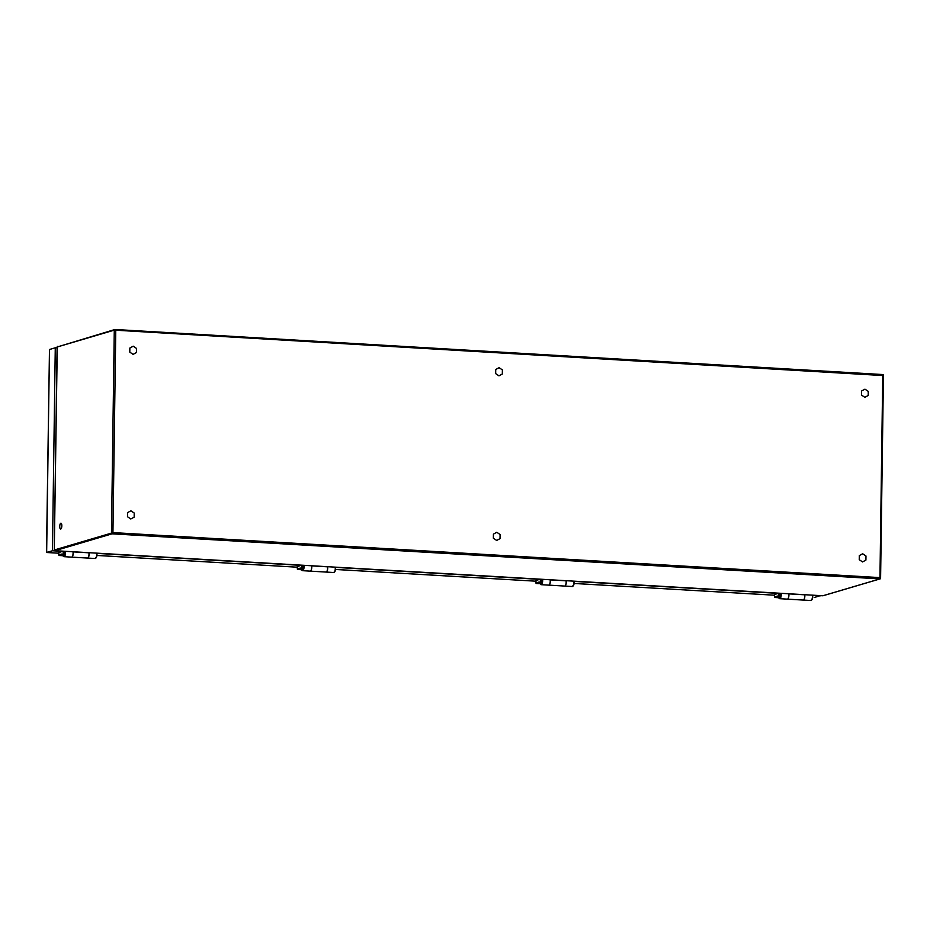 <?xml version="1.0" encoding="UTF-8"?>
<svg xmlns="http://www.w3.org/2000/svg" width="930" height="930" viewBox="0 0 930 930"><rect width="100%" height="100%" fill="white"/><g stroke="black" fill="none" stroke-linecap="round" stroke-linejoin="round"><path stroke-width="1.4" d="M861.54 395.087L861.599 390.995L864.958 389.147L868.26 391.379L868.213 395.471L864.842 397.319L861.54 395.087M788.838 593.77A5.94 2.093 -86.6 0 1 788.849 593.886L804.659 594.805L788.849 593.886A3.604 1.267 93.4 0 1 787.431 599.141L803.241 600.071A3.604 1.267 -86.6 0 0 804.671 594.816L804.659 594.805A5.94 2.093 -86.6 0 0 804.648 594.7M774.504 594.584L777.329 593.631M780.526 593.282A3.139 1.104 93.4 0 1 780.27 597.083A3.139 1.104 93.4 0 1 778.922 597.932L778.677 597.42A5.034 1.767 -86.6 0 0 777.62 596.072A3.313 1.163 -86.6 0 0 777.445 596.084L774.469 596.967L774.504 594.468M779.503 596.862A1.802 0.639 -86.6 0 0 780.165 594.991A1.802 0.639 -86.6 0 0 779.631 593.27A1.802 0.639 -86.6 0 0 778.887 595.037A1.802 0.639 -86.6 0 0 779.421 596.874A1.802 0.639 -86.6 0 0 779.503 596.862M774.446 597.048L777.864 596.56L777.445 596.084M774.83 597.467L778.712 597.723L774.83 597.467L774.411 594.526M804.648 594.712L804.764 594.723A3.604 1.267 93.4 0 1 804.555 598.327A3.604 1.267 93.4 0 1 803.346 600.071A3.604 1.267 93.4 0 1 803.299 600.071M778.805 597.734L779.259 598.374A3.604 1.267 -86.6 0 0 779.735 598.688L787.326 599.129A3.604 1.267 -86.6 0 0 788.535 597.386A3.604 1.267 -86.6 0 0 788.733 593.77M540.935 582.157L540.865 580.041L540.935 582.157M302.355 568.149L302.285 566.045L302.355 568.149M535.924 580.576L538.749 579.623M541.957 579.285A3.139 1.104 93.4 0 1 541.702 583.075A3.139 1.104 93.4 0 1 540.353 583.924L540.109 583.424A5.034 1.767 -86.6 0 0 539.051 582.064A3.313 1.163 -86.6 0 0 538.865 582.087L535.901 582.959L535.936 580.46M540.923 582.854A1.802 0.639 -86.6 0 0 541.586 580.994A1.802 0.639 -86.6 0 0 541.051 579.262A1.802 0.639 -86.6 0 0 540.318 581.029A1.802 0.639 -86.6 0 0 540.841 582.866A1.802 0.639 -86.6 0 0 540.923 582.854M535.866 583.052L539.284 582.564L538.865 582.087M536.261 583.47L540.144 583.715L536.319 583.436M566.091 580.82L550.281 579.89A3.604 1.267 93.4 0 1 548.863 585.133L564.673 586.063A3.604 1.267 -86.6 0 0 566.091 580.82L566.091 580.808A5.94 2.093 -86.6 0 0 566.079 580.704L566.184 580.715A3.604 1.267 93.4 0 1 565.986 584.319A3.604 1.267 93.4 0 1 564.777 586.074A3.604 1.267 93.4 0 1 564.719 586.063M540.225 583.738L540.69 584.365A3.604 1.267 -86.6 0 0 541.167 584.691L548.747 585.133A3.604 1.267 -86.6 0 0 549.956 583.377A3.604 1.267 -86.6 0 0 550.153 579.762M779.514 596.165L779.445 594.049L779.514 596.165M327.511 566.812L311.701 565.882A3.604 1.267 93.4 0 1 310.283 571.136L326.093 572.066A3.604 1.267 -86.6 0 0 327.511 566.812L327.511 566.8A5.94 2.093 -86.6 0 0 327.5 566.696L327.604 566.707A3.604 1.267 93.4 0 1 327.406 570.323A3.604 1.267 93.4 0 1 326.198 572.066A3.604 1.267 93.4 0 1 326.151 572.066M311.701 565.882L311.701 565.87A5.94 2.093 -86.6 0 0 311.69 565.766L311.585 565.766A3.604 1.267 -86.6 0 1 311.387 569.381A3.604 1.267 -86.6 0 1 310.178 571.125L302.587 570.683A3.604 1.267 -86.6 0 0 303.796 568.928A3.604 1.267 -86.6 0 0 303.994 565.312L96.615 553.152M64.809 551.281A3.139 1.104 93.4 0 1 64.554 555.071A3.139 1.104 93.4 0 1 63.194 555.919L63.542 556.361A3.604 1.267 -86.6 0 0 64.019 556.675L71.598 557.128A3.604 1.267 -86.6 0 0 72.807 555.373A3.604 1.267 -86.6 0 0 73.005 551.757L73.121 551.769A5.94 2.093 -86.6 0 1 73.133 551.874L88.943 552.804L73.133 551.874A3.604 1.267 93.4 0 1 71.703 557.128L87.513 558.058A3.604 1.267 -86.6 0 0 88.943 552.804L88.943 552.804A5.94 2.093 -86.6 0 0 88.931 552.687L89.036 552.711A3.604 1.267 93.4 0 1 88.827 556.314A3.604 1.267 93.4 0 1 87.629 558.07A3.604 1.267 93.4 0 1 87.571 558.058M882.896 374.569A0.686 0.639 -106.5 0 1 883.43 375.278L882.756 375.546L882.791 374.558L115.053 329.487M883.43 375.278L882.756 375.546L882.791 374.558M879.931 577.623L880.594 578.262L879.931 577.623L112.937 532.599L112.088 533.832L879.943 578.902L882.756 375.546L114.285 330.127L111.46 533.111L112.937 532.599L115.762 330.522L114.936 329.487L882.837 374.546L883.5 375.255L880.14 578.879A0.686 0.639 73.5 0 0 880.594 578.262M57.253 347.564L54.277 550.025L57.183 346.995L114.285 330.127A0.686 0.639 -106.5 0 1 114.739 329.511L114.739 329.511A0.686 0.639 -106.5 0 1 114.936 329.487M495.667 373.604L495.725 369.512L499.085 367.664L502.386 369.908L502.328 374L498.968 375.848L495.667 373.604M493.365 538.214L493.423 534.134L496.783 532.274L500.096 534.518L500.038 538.61L496.678 540.458L493.365 538.214M127.491 516.743L127.55 512.651L130.909 510.803L134.222 513.046L134.164 517.138L130.805 518.987L127.491 516.743M63.786 554.152L63.717 552.036L63.786 554.152M859.239 559.697L859.297 555.605L862.656 553.757L865.97 556L865.911 560.081L862.552 561.929L859.239 559.697M58.776 552.571L61.601 551.618M63.077 555.722L62.949 555.408A5.034 1.767 -86.6 0 0 61.892 554.059A3.313 1.163 -86.6 0 0 61.717 554.071L58.741 554.954L58.776 552.455M63.775 554.85A1.802 0.639 -86.6 0 0 64.437 552.978A1.802 0.639 -86.6 0 0 63.903 551.258A1.802 0.639 -86.6 0 0 63.17 553.025A1.802 0.639 -86.6 0 0 63.693 554.861A1.802 0.639 -86.6 0 0 63.775 554.85M58.718 555.036L62.136 554.559L61.717 554.071M59.171 555.431L62.996 555.71L59.113 555.489L58.683 552.513M129.793 352.133L129.851 348.041L133.211 346.193L136.512 348.436L136.454 352.528L133.095 354.377L129.793 352.133M297.356 566.579L300.181 565.626M303.378 565.277A3.139 1.104 93.4 0 1 303.122 569.067A3.139 1.104 93.4 0 1 301.773 569.927L301.529 569.416A5.034 1.767 -86.6 0 0 300.471 568.067A3.313 1.163 -86.6 0 0 300.285 568.079L297.321 568.951L297.356 566.463M302.355 568.858A1.802 0.639 -86.6 0 0 303.017 566.986A1.802 0.639 -86.6 0 0 302.483 565.254A1.802 0.639 -86.6 0 0 301.739 567.021A1.802 0.639 -86.6 0 0 302.273 568.869A1.802 0.639 -86.6 0 0 302.355 568.858M297.298 569.044L300.716 568.556L300.285 568.079M297.74 569.439L301.564 569.718L297.693 569.486L297.263 566.521M60.741 529.019A2.93 1.035 93.4 0 1 60.613 529.042A2.93 1.035 93.4 0 1 59.753 526.055A2.93 1.035 93.4 0 1 60.962 523.195A2.93 1.035 93.4 0 1 61.822 525.996A2.93 1.035 93.4 0 1 60.741 529.019M820.295 595.63L814.238 597.537M63.612 551.432L52.44 550.769L55.277 347.785L49.476 349.506L46.651 552.478L58.683 553.187M55.277 347.785L57.102 347.89M52.44 550.769L46.5 552.432L49.476 349.506M820.295 595.839L812.657 595.398M779.34 593.433L574.077 581.389M540.76 579.437L335.509 567.381M302.192 565.428L96.929 553.385M54.289 549.479L57.079 349.296M812.576 595.165A3.139 1.104 93.4 0 1 811.623 600.036M63.252 556.221L64.019 556.675A3.604 1.267 -86.6 0 0 65.228 554.931A3.604 1.267 -86.6 0 0 65.425 551.316L54.928 550.711L112.088 533.832A0.686 0.639 73.5 0 1 111.46 533.111L54.358 549.979A0.686 0.639 73.5 0 0 54.986 550.7L822.841 595.77A0.686 0.639 73.5 0 0 823.038 595.746L880.14 578.879A0.686 0.639 73.5 0 1 879.943 578.902L822.841 595.77L812.343 595.165A3.604 1.267 93.4 0 1 812.146 598.769A3.604 1.267 93.4 0 1 810.937 600.524L812.541 598.304L812.622 595.165M777.98 596.548L778.677 597.42M778.98 598.223L779.735 598.688A3.604 1.267 -86.6 0 0 780.944 596.932A3.604 1.267 -86.6 0 0 781.154 593.328L573.764 581.157A3.604 1.267 93.4 0 1 573.566 584.761A3.604 1.267 93.4 0 1 572.357 586.516L573.961 584.296L574.043 581.169M574.008 581.169A3.139 1.104 93.4 0 1 573.054 586.028M539.493 582.575L539.284 582.564A2.86 1.011 93.4 0 1 539.412 582.54L540.109 583.424M540.411 584.226L541.167 584.691A3.604 1.267 -86.6 0 0 542.376 582.936A3.604 1.267 -86.6 0 0 542.574 579.32L335.195 567.161M566.091 580.808L550.281 579.878M327.511 566.8L311.701 565.87M880.594 578.053L883.43 375.29M57.834 346.355A0.686 0.639 73.5 0 0 57.183 346.995L114.995 329.476M96.848 553.152A3.139 1.104 93.4 0 1 95.906 558.023M96.615 553.141A3.604 1.267 93.4 0 1 96.418 556.756A3.604 1.267 93.4 0 1 95.209 558.512L96.813 556.291L96.894 553.164M62.345 554.571L62.136 554.559A2.86 1.011 93.4 0 1 62.264 554.536L62.949 555.408M59.102 555.466L62.984 555.687M335.428 567.161A3.139 1.104 93.4 0 1 334.475 572.031M335.195 567.149A3.604 1.267 93.4 0 1 334.986 570.764A3.604 1.267 93.4 0 1 333.789 572.52L335.393 570.288L335.474 567.161M301.832 570.218L302.587 570.683A3.604 1.267 -86.6 0 1 302.111 570.369L300.832 568.544M297.681 569.462L301.564 569.695M96.953 555.431L297.251 567.195L96.941 555.454M335.521 569.439L535.831 581.192L335.521 569.462M574.101 583.447L774.399 595.2L574.101 583.459M803.346 600.071L810.937 600.524M774.841 597.49L778.712 597.723M535.843 580.518L536.273 583.494L540.144 583.715M564.777 586.074L572.357 586.516M87.629 558.07L95.209 558.512M326.198 572.066L333.789 572.52M58.683 553.211L46.558 552.501"/></g></svg>
